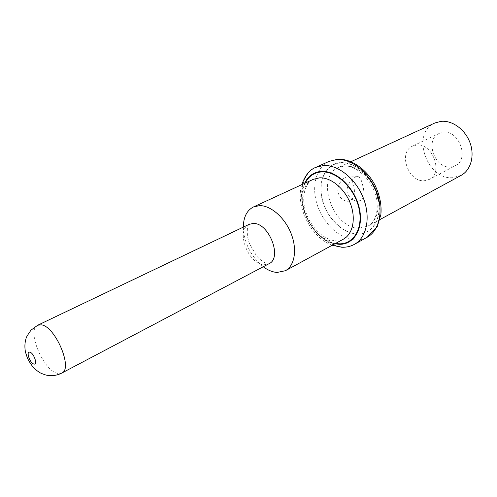 <?xml version="1.0" encoding="UTF-8"?>
<svg xmlns="http://www.w3.org/2000/svg" width="497" height="497" viewBox="0 0 497 497"><rect width="100%" height="100%" fill="white"/><g stroke="black" fill="none" stroke-linecap="round" stroke-linejoin="round"><path stroke-width="0.37" stroke-dasharray="2.48 1.86" d="M461.11 175.373L452.637 177.677C426.519 180.063 410.808 132.798 434.813 123.007M338.252 193.029C339.973 198.11 343.011 200.85 347.366 201.248C353.634 200.154 355.734 194.899 353.659 185.487C352.46 180.256 350.397 177.454 347.478 177.081C343.396 176.373 336.115 185.574 338.252 193.029M347.248 192.768C345.719 183.207 354.877 176.118 357.716 176.609C359.735 176.578 361.381 179.423 362.648 185.157C365.407 195.507 363.705 200.8 357.554 201.049C353.087 201.099 349.652 198.34 347.248 192.768M455.382 165.638C469.708 159.27 459.166 129.965 443.293 132.308L439.199 133.413C424.537 139.514 434.403 168.657 450.437 166.98L455.382 165.638L429.253 179.429C443.616 173.093 432.607 142.832 416.641 145.049L412.535 146.13C397.855 152.212 408.167 182.237 424.289 180.74L429.253 179.429M243.325 227.123C244.207 243.226 250.842 256.44 263.23 266.771M340.743 162.581C355.684 161.388 373.769 178.218 378.167 198.086C382.789 217.947 372.669 234.634 357.697 234.137C342.775 233.932 326.604 217.804 322.162 199.334C317.508 180.871 325.721 163.482 340.743 162.581M357.641 233.901C372.514 234.385 382.56 217.81 377.962 198.092C373.595 178.361 355.641 161.643 340.799 162.83C325.883 163.718 317.72 180.989 322.336 199.328C326.746 217.68 342.818 233.702 357.641 233.901M359.48 228.123L367.997 226.06C377.627 220.948 381.131 205.429 375.452 190.718C369.861 175.981 356.187 165.097 344.788 165.874L338.544 167.408C314.694 177.031 333.052 229.285 359.48 228.123M367.208 237.224C363.754 239.119 359.971 240.026 355.846 239.939C340.563 239.591 323.945 224.47 317.546 205.795C311.041 187.145 315.763 167.39 329.126 161.376M354.473 244.313C351.031 246.208 347.248 247.09 343.129 246.972C327.834 246.5 311.116 231.093 304.586 212.176C297.945 193.29 302.511 173.354 315.831 167.352M334.897 243.785C312.787 240.014 294.379 203.36 304.562 183.374M305.201 183.076C294.373 202.838 313.203 240.331 335.512 243.449M334.978 241.113L336.351 240.84C323.373 240.312 310.203 226.725 305.4 210.672C300.629 194.085 306.879 181.517 313.358 179.311C289.838 188.767 308.774 241.909 334.978 241.113M249.165 224.333C235.224 229.943 248.289 264.839 264.143 264.746L268.958 263.745M61.783 373.061L57.59 373.402C43.338 370.905 26.179 329.523 37.753 325.212M379.957 219.55L367.997 226.06C374.769 223.209 380.745 209.305 374.707 192.333C368.898 175.54 352.814 164.669 343.856 166.079L338.544 167.408L350.913 161.705M357.716 176.609L347.478 177.081M357.554 201.049L347.366 201.248M439.199 133.413L412.535 146.13M332.207 245.251C311.315 238.032 294.969 206.162 301.785 184.654M248.804 224.507C247.891 224.526 245.487 233.292 249.569 243.772L256.315 255.564C260.788 261.186 267.697 264.522 268.604 263.938"/><path stroke-width="0.75" d="M350.913 161.705L434.813 123.007L441.032 121.336C452.282 120.15 465.18 129.487 469.994 142.682C474.896 155.853 470.796 170.204 461.11 175.373L379.957 219.55M263.23 266.771C267.877 270.213 272.493 272.107 277.084 272.449L285.402 270.716C294.696 265.802 297.442 249.488 291.093 233.54C284.831 217.574 270.728 205.329 259.496 205.634L253.402 206.982C246.829 210.399 243.468 217.114 243.325 227.123M336.717 159.512C351.28 158.388 369.022 172.347 376.384 191.444C383.858 210.517 379.453 230.589 367.208 237.224L354.473 244.313C366.68 237.709 370.955 217.438 363.338 198.092C355.84 178.721 337.972 164.476 323.41 165.52L315.831 167.352L329.126 161.376L336.717 159.512M304.562 183.374C308.078 176.031 313.694 172.049 321.416 171.415C336.357 170.334 354.647 187.636 359.25 207.889C364.084 228.135 354.112 244.971 339.134 244.294L334.897 243.785M335.512 243.449L339.016 243.816C353.796 244.474 363.624 227.856 358.853 207.889C354.305 187.922 336.276 170.862 321.54 171.912C314.166 172.496 308.718 176.218 305.201 183.076M285.402 270.716L343.408 239.156C352.907 234.118 356.187 218.438 350.348 203.441C344.595 188.419 330.853 177.193 319.54 177.833L313.358 179.311L253.402 206.982M268.604 263.938L268.958 263.745C282.718 257.993 268.852 222.395 253.147 223.476L249.165 224.333L249.357 223.973L248.804 224.507M249.165 224.333L37.753 325.212L41.195 324.833C55.186 325.964 73.376 368.836 61.783 373.061L268.958 263.745M29.845 352.199C33.821 352.827 38.095 365.32 33.908 364.021C29.957 363.326 25.714 351.031 29.845 352.199M337.625 159.307C350.528 158.313 366.78 168.856 375.167 185.561C379.845 195.396 381.746 205.068 380.87 214.592L377.242 226.713L367.208 237.224M329.126 161.376L337.357 159.326M332.207 245.251L341.75 247.251C346.415 247.407 350.658 246.431 354.473 244.313M301.785 184.654C305.108 175.342 309.793 169.576 315.831 167.352M37.753 325.212L31.025 330.12C27.801 334.674 26.136 337.475 26.024 338.525C24.713 342.911 24.546 347.49 25.521 352.255L27.41 358.088C29.615 362.443 31.895 365.848 34.256 368.296C37.113 370.917 39.574 372.663 41.636 373.533L45.799 375.011C51.495 376.272 56.826 375.62 61.783 373.061"/></g></svg>
